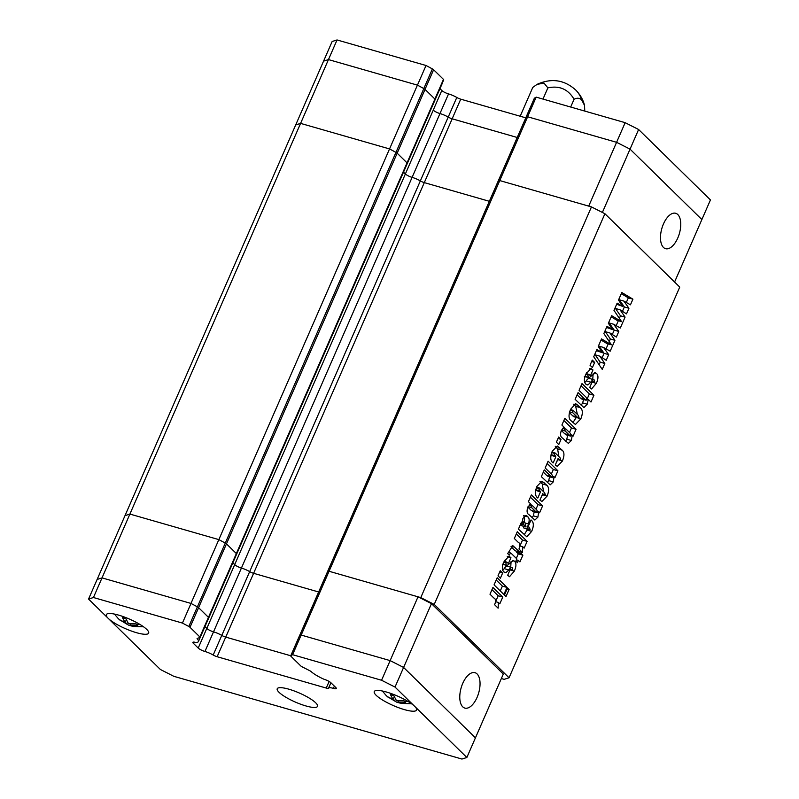 <?xml version="1.0" encoding="UTF-8"?>
<svg xmlns="http://www.w3.org/2000/svg" width="799" height="799" viewBox="0 0 799 799"><rect width="100%" height="100%" fill="white"/><g stroke="black" fill="none" stroke-linecap="round" stroke-linejoin="round"><path stroke-width="1.2" d="M663.46 223.96A18.417 9.139 -74 0 1 675.704 213.283A18.417 9.139 -74 0 1 677.782 238.002A18.417 9.139 -74 0 1 665.537 248.679A18.417 9.139 -74 0 1 663.46 223.96M299.415 636.114L327.27 572.354L329.068 571.265L327.27 572.354A2.747 0.619 -156.4 0 0 327.2 572.424A2.747 0.619 23.6 0 1 327.27 572.354L497.957 181.663L499.765 180.574L588.713 206.122L616.588 142.312L527.64 116.774L499.765 180.574L497.957 181.663L525.832 117.853A2.747 0.619 -156.4 0 0 525.762 117.932L497.887 181.743A2.747 0.619 23.6 0 1 497.957 181.663A2.747 0.619 -156.4 0 0 497.887 181.743A2.747 0.619 -156.4 0 0 497.877 181.842M225.747 637.103L253.613 573.312L318.651 591.989L253.613 573.312A4.395 0.989 23.6 0 1 249.668 571.615A4.395 0.989 -156.4 0 0 253.613 573.312L424.299 182.621L489.338 201.298L424.299 182.621A4.395 0.989 23.6 0 1 420.364 180.924A9.208 2.067 -156.4 0 0 412.104 177.368A9.208 2.067 23.6 0 1 420.364 180.924A4.395 0.989 -156.4 0 0 424.299 182.621L452.184 118.811L517.213 137.488L452.154 118.791A4.395 0.989 23.6 0 1 448.219 117.093A9.208 2.067 -156.4 0 0 439.979 113.568L412.104 177.368A5.493 1.238 23.6 0 1 405.383 173.962L403.525 172.145L405.383 173.962A5.493 1.238 -156.4 0 0 412.104 177.368L241.418 568.059A9.208 2.067 23.6 0 1 249.668 571.615A9.208 2.067 -156.4 0 0 241.418 568.059A5.493 1.238 23.6 0 1 234.686 564.643A5.493 1.238 -156.4 0 0 241.418 568.059L204.944 651.475A9.208 2.067 23.6 0 1 213.193 655.03L221.772 635.405A4.395 0.989 -156.4 0 0 225.718 637.103L290.756 655.769M433.547 103.141A18.846 4.245 -156.4 0 1 433.467 103.61L405.592 167.42A18.846 4.245 -156.4 0 0 405.672 166.941A18.846 4.245 23.6 0 1 405.592 167.42A18.846 4.245 23.6 0 1 405.303 167.8M208.539 617.887A2.747 0.619 -156.4 0 0 208.679 617.787A2.747 0.619 -156.4 0 0 208.449 617.337L198.591 607.669L397.173 153.198A2.747 0.619 -156.4 0 0 395.964 152.379L389.542 148.934L395.964 152.379A2.747 0.619 23.6 0 1 397.173 153.198L407.041 162.866A2.747 0.619 23.6 0 1 407.26 163.306A2.747 0.619 23.6 0 1 407.12 163.415A2.747 0.619 -156.4 0 0 407.26 163.306A2.747 0.619 -156.4 0 0 407.041 162.866L236.354 553.557L226.487 543.889A2.747 0.619 -156.4 0 0 225.278 543.07A2.747 0.619 23.6 0 1 226.487 543.889L236.354 553.557A2.747 0.619 23.6 0 1 236.574 553.997A2.747 0.619 -156.4 0 0 236.354 553.557L208.469 617.357L198.611 607.699A2.747 0.619 -156.4 0 0 197.383 606.85L188.804 626.486L182.432 623.07L191.011 603.435L197.383 606.85M191.011 603.435L102.022 577.887L190.971 603.425L218.846 539.615L129.897 514.077L300.594 123.386L389.542 148.934L417.418 85.123L328.469 59.585L300.594 123.386L295.69 124.944L300.594 123.386L389.542 148.934L218.846 539.615L129.897 514.077L125.004 515.635L129.897 514.077L93.443 597.522L182.432 623.07M93.443 597.522L88.549 599.07L97.128 579.445L102.022 577.887L97.128 579.445L323.565 61.143L328.469 59.585L417.448 85.133L426.027 65.498L432.399 68.914L423.82 88.549L417.448 85.133L423.84 88.569A2.747 0.619 23.6 0 1 425.048 89.388L434.916 99.056A2.747 0.619 23.6 0 1 435.135 99.495L236.574 553.997A2.747 0.619 23.6 0 1 236.434 554.106A2.747 0.619 -156.4 0 0 236.574 553.997L208.699 617.807A2.747 0.619 -156.4 0 0 208.469 617.357M674.586 282.027L701.872 219.555L630.041 149.133L602.376 212.444M525.832 117.853L527.64 116.774M527.6 116.764L616.588 142.312L630.041 149.133L701.872 219.555L710.451 199.93L638.611 129.508L630.041 149.133L616.588 142.312L625.158 122.676L536.179 97.128L527.6 116.764L525.812 117.833L534.391 98.197L536.179 97.128M439.959 88.679L441.807 90.497A5.493 1.238 -156.4 0 0 448.539 93.912L439.959 113.548A5.493 1.238 23.6 0 1 433.238 110.132L433.258 110.152A5.493 1.238 -156.4 0 0 439.979 113.568M439.959 113.548A9.208 2.067 23.6 0 1 448.219 117.093A4.395 0.989 -156.4 0 0 452.184 118.811M584.768 111.081L584.518 105.378L581.702 99.945C579.585 97.937 577.038 97.708 574.072 99.256C568.099 89.158 559.37 85.373 547.874 87.88L544.069 83.166L537.148 84.324L532.783 87.391L520.179 116.235M542.98 99.076L547.874 87.88M570.676 107.036L574.072 99.256M423.82 88.549A2.747 0.619 23.6 0 1 425.028 89.368L433.607 69.743A2.747 0.619 -156.4 0 0 432.399 68.914M433.607 69.743L443.475 79.401L434.896 99.036A2.747 0.619 23.6 0 1 434.916 99.056L407.041 162.866L397.173 153.198L425.048 89.388M425.028 89.368L434.896 99.036M443.555 79.95A2.747 0.619 -156.4 0 0 443.695 79.85A2.747 0.619 -156.4 0 0 443.475 79.401M433.537 103.391L442.027 83.955A18.846 4.245 -156.4 0 0 442.107 83.486M221.802 635.415L456.788 97.468A9.208 2.067 -156.4 0 0 448.539 93.912M456.788 97.468A4.395 0.989 -156.4 0 0 460.733 99.166L525.772 117.833A2.747 0.619 23.6 0 0 525.742 117.912A2.747 0.619 23.6 0 0 525.732 118.002M337.048 39.95L328.469 59.585L323.565 61.143L332.144 41.508L337.048 39.95L426.027 65.498M625.158 122.676L638.611 129.508M400.209 703.13L396.674 702.161L387.435 696.648L393.048 699.475L390.461 694.631L393.767 695.579L396.354 700.423L404.124 700.833L405.662 702.341L397.892 701.931L401.897 703.539M396.674 702.161L387.435 696.648A29.992 25.159 134.4 0 1 386.127 695.46L382.391 691.015M397.892 701.931L398.401 700.763M393.048 699.475L394.227 696.788M394.586 700.983L395.405 699.105M132.284 626.196L128.739 625.227L119.5 619.714L125.113 622.541L122.537 617.697L125.833 618.646L128.419 623.49L136.19 623.899L137.738 625.407L129.957 624.998L133.962 626.606M128.739 625.227L119.5 619.714A29.992 25.159 134.4 0 1 118.192 618.526L114.457 614.081M129.957 624.998L130.467 623.829M125.113 622.541L126.292 619.854M126.651 624.049L127.48 622.171M315.725 702.83A21.992 4.944 -156.4 0 0 293.962 690.865A21.992 4.944 -156.4 0 0 277.223 688.758A21.992 4.944 -156.4 0 0 279.021 692.294A21.992 4.944 -156.4 0 0 300.784 704.259A21.992 4.944 -156.4 0 0 317.523 706.366A21.992 4.944 -156.4 0 0 315.725 702.83M404.404 709.622A23.091 5.194 23.6 0 1 383.13 700.373A23.091 5.194 23.6 0 1 374.262 691.574A23.091 5.194 23.6 0 1 386.436 692.024A23.091 5.194 23.6 0 1 414.691 706.356A23.091 5.194 23.6 0 1 416.579 710.061A23.091 5.194 23.6 0 1 404.404 709.622M88.549 599.07L108.215 618.356A23.091 5.194 23.6 0 1 106.327 614.651A23.091 5.194 23.6 0 1 118.512 615.09A23.091 5.194 23.6 0 1 139.775 624.339A23.091 5.194 23.6 0 1 148.644 633.138A23.091 5.194 23.6 0 1 136.469 632.688A23.091 5.194 23.6 0 1 108.215 618.356L160.389 669.492L173.842 676.324L461.952 759.05L466.856 757.492L475.435 737.857L403.595 667.445L395.016 687.07L381.562 680.249L390.142 660.613L301.163 635.065L292.584 654.701L290.796 655.769L299.365 636.134L301.163 635.065L390.142 660.613L418.017 596.813L329.068 571.265L301.193 635.075M330.926 682.755L328.559 688.159A9.208 2.067 23.6 0 1 333.403 688.368A5.493 1.238 23.6 0 0 336.299 688.468A5.493 1.238 23.6 0 0 335.85 687.589L330.936 682.765A5.493 1.238 23.6 0 0 324.634 679.48L323.635 679.09A18.846 4.245 23.6 0 1 311.091 671.559A2.747 0.619 23.6 0 0 309.722 670.691L302.232 666.885A2.747 0.619 23.6 0 1 300.804 665.957L290.946 656.289A2.747 0.619 23.6 0 1 290.726 655.849A2.747 0.619 23.6 0 1 290.796 655.769M497.887 181.743L299.355 636.144A2.747 0.619 -156.4 0 0 299.295 636.214A2.747 0.619 -156.4 0 0 299.295 636.314M328.559 688.159A4.395 0.989 23.6 0 1 326.252 688.059L217.138 656.728A4.395 0.989 23.6 0 1 213.193 655.03M221.772 635.405A9.208 2.067 -156.4 0 0 213.523 631.849A5.493 1.238 -156.4 0 1 206.791 628.433L204.944 626.616L206.811 628.453L234.686 564.643L232.839 562.836L234.686 564.643L433.258 110.152M204.944 651.475A5.493 1.238 23.6 0 1 198.212 648.069L206.791 628.433M197.513 638.301L197.263 638.88A18.846 4.245 23.6 0 1 198.432 641.527A18.846 4.245 23.6 0 1 196.055 642.466L195.336 642.356A5.493 1.238 23.6 0 0 192.849 642.366A5.493 1.238 23.6 0 0 193.298 643.245L198.212 648.069M198.432 641.527L207.011 621.892A18.846 4.245 -156.4 0 0 207.091 621.422M197.263 638.88A2.747 0.619 23.6 0 1 197.093 638.491A2.747 0.619 23.6 0 1 197.233 638.391L199.96 637.522A2.747 0.619 23.6 0 0 200.1 637.412L208.679 617.787M188.804 626.486A2.747 0.619 23.6 0 1 190.012 627.305L199.88 636.973A2.747 0.619 23.6 0 1 200.1 637.412M292.584 654.701L381.562 680.249M431.47 603.635L403.595 667.445L390.142 660.613L403.595 667.445L475.435 737.857L503.31 674.056L431.47 603.635L418.017 596.813M395.016 687.07L466.856 757.492M462.751 683.365A18.417 9.139 -74 0 1 474.996 672.688A18.417 9.139 -74 0 1 477.073 697.407A18.417 9.139 -74 0 1 464.828 708.084A18.417 9.139 -74 0 1 462.751 683.365M207.101 621.382A18.846 4.245 23.6 0 1 207.031 621.912L234.906 558.111A18.846 4.245 -156.4 0 0 234.986 557.632A18.846 4.245 23.6 0 1 234.906 558.111A18.846 4.245 23.6 0 1 234.616 558.491M218.846 539.615L225.278 543.07L218.846 539.615M198.591 607.669A2.747 0.619 23.6 0 1 198.611 607.699L190.012 627.305M564.853 418.276L576.069 429.283L573.073 436.154L572.224 435.165L571.375 440.489L568.369 443.395L562.476 438.032C560.439 436.953 560.049 434.446 561.307 430.511L564.184 427.285L561.897 425.038L564.853 418.276M530.156 529.328L528.389 526.052L531.055 519.929L531.705 520.568C533.862 522.696 533.852 526.291 531.675 531.365L526.831 536.808L518.411 529.158L521.367 522.396L522.266 523.275L522.886 518.451L526.022 515.385L528.049 516.983C529.367 518.251 529.497 520.588 528.459 523.984C527.6 526.501 527.58 528.269 528.409 529.298L529.367 529.987L530.156 529.328M679.749 287.091L604.913 213.733L434.227 604.424L509.053 677.782L679.749 287.091M592.279 360.069L594.666 362.406L592.419 367.56L590.032 365.223L592.279 360.069M622.701 306.397L618.486 300.084L621.802 292.514L632.918 299.166L630.451 304.818L623.859 301.083L628.943 308.264L626.486 313.897L620.054 309.782L625.078 317.113L620.324 327.999L613.722 324.274L618.816 331.445L616.349 337.088L609.927 332.973L614.94 340.304L610.186 351.19L603.595 347.465L608.678 354.636L606.221 360.279L599.799 356.164L604.813 363.495L602.246 369.378L593.727 356.763L596.893 349.523L602.436 352.768L598.231 346.456L601.537 338.896L611.455 344.818L603.854 333.582L607.02 326.332L612.563 329.588L608.359 323.275L611.664 315.705L621.582 321.637L613.992 310.392L617.158 303.141L622.701 306.397L616.678 304.239M492.943 587.445L502.761 597.073L499.804 603.844L498.416 602.476L498.117 608.169L494.611 604.723C496.069 601.118 495.799 598.86 493.812 597.962L489.987 594.216L492.943 587.445M497.168 577.787L506.985 587.415L503.889 594.496L494.072 584.868L497.168 577.787M507.545 587.964L509.093 589.472L505.997 596.563L504.449 595.045L507.545 587.964M500.264 570.706L502.641 573.043L500.394 578.196L498.007 575.859L500.264 570.706M512.379 567.859C511.32 567.17 510.132 567.869 508.813 569.957L505.927 572.643L503.889 571.964C501.832 569.987 501.842 566.621 503.929 561.847L508.903 556.194L510.941 557.712L508.414 563.515L506.706 562.087L505.927 562.786L506.147 564.973L507.185 565.482L513.367 560.499L514.506 561.208C516.464 563.175 516.394 566.491 514.306 571.125L509.502 576.718L507.695 575.23L510.371 569.118L512.529 569.687L512.379 567.859L507.095 566.042M510.052 569.857L511.879 570.376L512.529 569.687M504.049 572.104L505.038 572.693M503.07 564.084L507.185 565.482M521.338 553.647L522.886 555.155L519.929 561.917L518.381 560.409L517.402 562.666L515.854 561.148L516.843 558.891L511.58 553.737L510.551 552.948L509.263 555.145L507.715 553.627L512.818 545.617L519.799 552.129L520.359 550.841L521.897 552.359L521.338 553.647L516.753 552.329L518.291 553.837L522.886 555.155M517.283 531.735L527.11 541.362L524.154 548.124L522.756 546.756L522.466 552.449L518.951 549.013C520.409 545.397 520.139 543.15 518.151 542.241L514.326 538.496L517.283 531.735M531.365 494.931L542.581 505.927L539.585 512.808L538.736 511.819L537.887 517.143L534.881 520.049L528.988 514.686C526.95 513.607 526.561 511.1 527.819 507.165L530.696 503.939L528.409 501.692L531.365 494.931M540.004 488.229L538.456 488.329L540.494 491.914L537.817 498.037C535 496.109 534.701 492.224 536.908 486.371L541.982 481.148L546.826 485.253C549.123 487.3 549.193 490.946 547.045 496.189L541.932 501.462L539.924 500.104L542.731 493.662L543.849 494.751L545.268 494.741L544.668 492.793L540.004 488.229L536.638 486.991M542.441 494.341L545.268 494.741M548.104 461.203L557.922 470.821L554.965 477.592L554.087 476.733L553.278 481.907L550.191 484.863L541.342 476.653L544.299 469.892L551.12 476.574L552.978 477.083L551.799 474.486L545.148 467.964L548.104 461.203M547.814 476.324L552.399 477.642L552.978 477.083M555.345 453.123L553.787 453.223L555.824 456.808L553.158 462.931C550.341 461.013 550.032 457.118 552.239 451.265L557.322 446.042L562.166 450.147C564.454 452.194 564.533 455.839 562.376 461.083L557.273 466.356L555.255 464.998L558.072 458.556L559.18 459.645L560.608 459.635L559.999 457.687L555.345 453.123L551.979 451.884M557.772 459.235L560.608 459.635M558.651 437.043L561.038 439.38L558.791 444.534L556.404 442.197L558.651 437.043M580.284 407.64C582.811 409.667 582.98 413.423 580.813 418.896L575.41 424.489L571.355 420.973C568.568 419.006 568.309 415.11 570.586 409.278L575.719 403.725L577.777 405.193L580.284 407.64L575.689 406.321L577.347 414.431M582.012 383.58L593.937 395.265L590.98 402.037L588.294 399.4L587.215 404.224L583.929 407.57L575.12 399.36L578.077 392.599L584.998 399.39L586.846 399.58L586.076 397.233L579.055 390.341L582.012 383.58M581.532 398.931L586.116 400.249L586.846 399.58M594.406 380.094C593.357 379.405 592.169 380.104 590.841 382.192L587.964 384.878L585.927 384.199C583.859 382.222 583.869 378.846 585.967 374.082L590.93 368.429L592.978 369.947L590.441 375.75L588.743 374.322L587.954 375.021L588.184 377.208L589.213 377.707L595.405 372.733L596.533 373.443C598.491 375.41 598.431 378.716 596.334 383.36L591.54 388.953L589.732 387.465L592.409 381.343L594.556 381.912L594.406 380.094L589.123 378.277M592.079 382.092L593.907 382.611L594.556 381.912M586.076 384.339L587.964 384.878L587.065 384.928M585.098 376.319L589.213 377.707M604.913 213.733L591.46 206.911L420.773 597.602L434.227 604.424M420.773 597.602L329.068 571.265L499.765 180.574L591.46 206.911M509.053 677.782L504.159 679.34L501.353 678.531M591.64 361.538L594.666 362.406M621.302 293.642L628.334 297.847L632.918 299.166M628.334 297.847L626.306 302.471M628.943 308.264L624.359 306.946L619.265 299.775L623.859 301.083M624.359 306.946L622.451 311.31M625.078 317.113L620.483 315.805L615.47 308.464L620.054 309.782M621.582 321.637L616.998 320.319L611.175 316.833M620.483 315.805L619.375 318.352M618.346 320.699L616.179 325.662M608.678 354.636L604.094 353.318L599.01 346.147L603.595 347.465M604.094 353.318L602.186 357.692M604.813 363.495L600.229 362.177L595.205 354.846L599.799 356.164M600.229 362.177L599.11 364.734M596.414 350.611L602.436 352.768M609.927 332.973L605.342 331.655L610.356 338.986L609.238 341.543M608.219 343.89L606.051 348.853M610.356 338.986L614.94 340.304M601.038 340.024L606.87 343.5L611.455 344.818M618.816 331.445L614.221 330.137L609.138 322.956L613.722 324.274M614.221 330.137L612.314 334.501M606.541 327.43L612.563 329.588M491.974 589.672L498.177 595.754L502.761 597.073M498.177 595.754L495.66 601.517M495.64 601.677L498.416 602.476M496.189 580.014L502.401 586.096L506.985 587.415M502.401 586.096L500.274 590.96M507.135 588.913L509.093 589.472M499.615 572.174L502.641 573.043M510.221 569.467L510.941 569.677M507.784 566.541C506.736 565.852 505.547 566.551 504.219 568.638L502.691 570.326M507.245 556.653L510.941 557.712M504.628 560.349L504.189 561.367L506.706 562.087M503.789 562.176L505.927 562.786M512.319 560.578L514.506 561.208M511.08 561.487L510.731 567.09M510.032 569.897L514.306 571.125M518.291 553.837L516.314 558.381M516.424 559.849L518.381 560.409M511.01 546.696L515.205 550.811L519.799 552.129M519.939 551.789L521.897 552.359M517.163 551.38L516.753 552.329M516.314 533.962L522.516 540.044L527.11 541.362M522.516 540.044L519.999 545.797M519.979 545.957L522.756 546.756M530.886 520.329L531.705 520.568M527.35 529.417L527.09 530.047L531.675 531.365M527.09 530.047L524.164 534.781M521.128 522.946L522.266 523.275M523.465 515.665C524.773 516.933 524.913 519.27 523.864 522.666M523.165 526.151L523.814 527.979L528.409 529.298M523.814 527.979L529.367 529.987M520.389 524.613L521.467 525.672L526.052 526.99L525.113 522.846L524.164 522.127L523.375 522.836L524.014 524.983L526.052 526.99M520.658 524.024L524.014 524.983M522.137 522.476L523.375 522.836M530.386 497.158L537.997 504.608L542.581 505.927M537.997 504.608L536.019 509.153M537.827 511.56L538.736 511.819M534.191 511.939L533.303 515.824L537.887 517.143M533.303 515.824L532.134 517.762M527.849 507.085L531.355 510.521L533.063 510.861M531.705 507.685L535.939 511.839L537.647 512.179L536.788 509.902L532.693 505.897L530.906 505.587L531.705 507.685L528.059 506.646M529.118 505.078L530.906 505.587L531.555 505.008L529.757 504.489M532.494 511.45L537.078 512.768L537.647 512.179M542.531 494.691L547.045 496.189M542.451 494.871L541.023 497.587M536.359 487.72L538.456 488.329M535.73 489.727L539.305 490.756M535.6 490.306L540.494 491.914M535.899 490.596L535.39 491.775M539.934 481.677L542.241 483.934L546.826 485.253M542.241 483.934L543.57 491.715M547.125 463.42L553.337 469.512L557.922 470.821M553.337 469.512L551.35 474.047M553.158 476.464L554.087 476.733M549.592 476.833L548.693 480.589L553.278 481.907M548.693 480.589L547.475 482.666M543.33 472.119L546.526 475.255L548.394 475.775M557.862 459.585L562.376 461.083M557.792 459.765L556.354 462.481M551.69 452.614L553.787 453.223M551.07 454.621L554.636 455.65M550.94 455.2L555.824 456.808M551.24 455.5L550.731 456.668M555.275 446.571L557.572 448.828L562.166 450.147M557.572 448.828L558.901 456.609M558.012 438.511L561.038 439.38M563.874 420.504L571.485 427.964L576.069 429.283M571.485 427.964L569.507 432.499M571.315 434.906L572.224 435.165M567.68 435.285L566.791 439.17L571.375 440.489M566.791 439.17L565.622 441.108M561.337 430.441L564.843 433.867L566.551 434.207M565.193 431.031L569.427 435.185L571.135 435.525L570.276 433.248L566.181 429.243L564.404 428.943L565.193 431.031L561.547 429.992M562.606 428.424L564.404 428.943L565.053 428.354L563.255 427.835M565.982 434.796L570.566 436.114L571.135 435.525M576.289 417.428L580.813 418.896M576.219 417.577L572.953 422.541M573.632 404.304L575.689 406.321M569.407 412.584L572.873 415.979L574.441 416.159M572.903 412.833L577.457 417.298L579.025 417.478L578.306 415.36L573.842 410.996L572.294 410.856L572.903 412.833L569.607 411.885M572.873 415.979L577.457 417.298M570.176 410.247L572.294 410.856L572.933 410.306L570.446 409.597M573.842 416.718L578.426 418.037L579.025 417.478M581.043 385.807L589.352 393.947L593.937 395.265M589.352 393.947L587.115 399.061M587.015 399.031L588.294 399.4M583.59 399.53L582.631 402.906L587.215 404.224M582.631 402.906L581.173 405.303M577.098 394.826L580.414 398.072L582.251 398.272M592.249 381.702L592.978 381.902M589.822 378.776C588.763 378.087 587.575 378.786 586.256 380.873L584.728 382.561M589.282 368.888L592.978 369.947M586.656 372.584L586.216 373.602M585.827 374.401L587.954 375.021M594.356 372.813L596.533 373.443M593.108 373.722L592.768 379.315M592.059 382.132L596.334 383.36M423.84 88.569L197.403 606.87M581.702 99.945A32.979 27.665 -45.6 0 0 575.64 89.937C564.254 79.79 551.43 77.912 537.148 84.324M433.238 110.132L441.807 90.497M452.154 118.791L460.733 99.166M404.873 701.652A29.992 25.159 -45.6 0 0 407.67 701.242M136.939 624.718A29.992 25.159 -45.6 0 0 139.735 624.309M333.403 688.368L334.372 686.141M329.128 681.467L326.252 688.059M217.138 656.728L225.718 637.103M193.298 643.245L193.797 642.096M208.449 617.337L199.88 636.973M504.219 568.638L508.813 569.957M507.575 556.414L510.471 557.253M511.38 546.266L514.826 547.265M524.953 515.535L527.25 516.194M524.474 515.954L528.049 516.983M525.362 523.095L528.459 523.984M531.355 510.521L535.939 511.839M540.264 481.447L544.059 482.536M546.526 475.255L551.12 476.574M555.605 446.341L559.39 447.43M564.843 433.867L569.427 435.185M573.912 404.084L577.777 405.193M580.414 398.072L584.998 399.39M586.256 380.873L590.841 382.192M589.612 368.649L592.498 369.478M575.64 89.937C580.134 94.502 583.1 99.645 584.518 105.378M443.695 79.85L435.145 99.406M534.321 98.277L525.742 117.912M401.058 703.42L411.475 703.719M387.974 697.128L386.127 695.46M133.123 626.486L143.54 626.786M120.04 620.194L118.192 618.526M290.726 655.849L299.295 636.214M405.592 167.42L234.906 558.111M506.896 565.492L502.301 564.174M510.551 552.948L508.304 552.299M524.164 522.127L522.107 521.537M544.608 495.29L542.311 494.631M559.939 460.184L557.652 459.525M588.743 374.322L586.186 373.592M588.923 377.727L584.339 376.409"/></g></svg>
